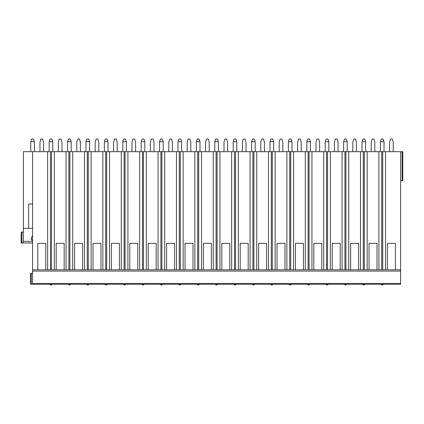 <?xml version="1.0" encoding="UTF-8"?>
<svg xmlns="http://www.w3.org/2000/svg" width="424" height="424" viewBox="0 0 424 424"><rect width="100%" height="100%" fill="white"/><g stroke="black" fill="none" stroke-linecap="round" stroke-linejoin="round"><path stroke-width="0.64" d="M387.441 243.334L395.412 243.334L387.441 243.334L387.441 269.781L385.559 269.781L385.559 151.686L400.627 151.686L400.627 284.271L30.581 284.271L30.581 273.401L32.574 273.401M28.646 204.029L32.574 204.029L28.646 204.029L28.646 228.303L23.373 228.303L23.373 151.686L32.574 151.686L32.574 284.271M400.627 271.09L32.574 271.09M395.412 243.334L395.412 269.781L400.627 269.781L32.574 269.781L37.789 269.781L37.789 243.334L45.76 243.334L45.76 269.781L47.642 269.781L47.642 151.686L32.574 151.686M54.309 269.781L56.196 269.781L56.196 243.334L64.162 243.334L64.162 269.781L66.043 269.781L66.043 151.686L54.309 151.686L54.309 269.781L51.479 269.781L51.479 151.686L47.642 151.686M72.716 269.781L74.598 269.781L74.598 243.334L82.569 243.334L82.569 269.781L84.45 269.781L84.45 151.686L72.716 151.686L72.716 269.781L69.88 269.781L69.88 151.686L66.043 151.686M91.118 269.781L92.999 269.781L92.999 243.334L100.97 243.334L100.97 269.781L102.852 269.781L102.852 151.686L91.118 151.686L91.118 269.781L88.282 269.781L88.282 151.686L84.45 151.686M109.519 269.781L111.401 269.781L111.401 243.334L119.372 243.334L119.372 269.781L121.253 269.781L121.253 151.686L109.519 151.686L109.519 269.781L106.684 269.781L106.684 151.686L102.852 151.686M127.921 269.781L129.802 269.781L129.802 243.334L137.774 243.334L137.774 269.781L139.655 269.781L139.655 151.686L127.921 151.686L127.921 269.781L125.091 269.781L125.091 151.686L121.253 151.686M146.322 269.781L148.209 269.781L148.209 243.334L156.175 243.334L156.175 269.781L158.057 269.781L158.057 151.686L146.322 151.686L146.322 269.781L143.492 269.781L143.492 151.686L139.655 151.686M164.729 269.781L166.611 269.781L166.611 243.334L174.577 243.334L174.577 269.781L176.464 269.781L176.464 151.686L164.729 151.686L164.729 269.781L161.894 269.781L161.894 151.686L158.057 151.686M183.131 269.781L185.012 269.781L185.012 243.334L192.984 243.334L192.984 269.781L194.865 269.781L194.865 151.686L183.131 151.686L183.131 269.781L180.295 269.781L180.295 151.686L176.464 151.686M201.532 269.781L203.414 269.781L203.414 243.334L211.385 243.334L211.385 269.781L213.267 269.781L213.267 151.686L201.532 151.686L201.532 269.781L198.697 269.781L198.697 151.686L194.865 151.686M219.934 269.781L221.816 269.781L221.816 243.334L229.787 243.334L229.787 269.781L231.668 269.781L231.668 151.686L219.934 151.686L219.934 269.781L217.099 269.781L217.099 151.686L213.267 151.686M238.336 269.781L240.217 269.781L240.217 243.334L248.188 243.334L248.188 269.781L250.07 269.781L250.07 151.686L238.336 151.686L238.336 269.781L235.506 269.781L235.506 151.686L231.668 151.686M256.743 269.781L258.624 269.781L258.624 243.334L266.59 243.334L266.59 269.781L268.477 269.781L268.477 151.686L256.743 151.686L256.743 269.781L253.907 269.781L253.907 151.686L250.07 151.686M275.144 269.781L277.026 269.781L277.026 243.334L284.997 243.334L284.997 269.781L286.878 269.781L286.878 151.686L275.144 151.686L275.144 269.781L272.309 269.781L272.309 151.686L268.477 151.686M293.546 269.781L295.427 269.781L295.427 243.334L303.399 243.334L303.399 269.781L305.28 269.781L305.28 151.686L293.546 151.686L293.546 269.781L290.71 269.781L290.71 151.686L286.878 151.686M311.947 269.781L313.829 269.781L313.829 243.334L321.8 243.334L321.8 269.781L323.682 269.781L323.682 151.686L311.947 151.686L311.947 269.781L309.112 269.781L309.112 151.686L305.28 151.686M330.349 269.781L332.231 269.781L332.231 243.334L340.202 243.334L340.202 269.781L342.083 269.781L342.083 151.686L330.349 151.686L330.349 269.781L327.519 269.781L327.519 151.686L323.682 151.686M348.751 269.781L350.637 269.781L350.637 243.334L358.603 243.334L358.603 269.781L360.485 269.781L360.485 151.686L348.751 151.686L348.751 269.781L345.92 269.781L345.92 151.686L342.083 151.686M367.158 269.781L369.039 269.781L369.039 243.334L377.005 243.334L377.005 269.781L378.892 269.781L378.892 151.686L367.158 151.686L367.158 269.781L364.322 269.781L364.322 151.686L360.485 151.686M37.789 243.334L45.76 243.334M50.477 151.686L50.477 269.781L47.642 269.781M68.879 151.686L68.879 269.781L66.043 269.781M87.28 151.686L87.28 269.781L84.45 269.781M105.687 151.686L105.687 269.781L102.852 269.781M124.089 151.686L124.089 269.781L121.253 269.781M142.491 151.686L142.491 269.781L139.655 269.781M160.892 151.686L160.892 269.781L158.057 269.781M179.294 151.686L179.294 269.781L176.464 269.781M197.695 151.686L197.695 269.781L194.865 269.781M216.102 151.686L216.102 269.781L213.267 269.781M234.504 151.686L234.504 269.781L231.668 269.781M252.905 151.686L252.905 269.781L250.07 269.781M271.307 151.686L271.307 269.781L268.477 269.781M289.709 151.686L289.709 269.781L286.878 269.781M308.116 151.686L308.116 269.781L305.28 269.781M326.517 151.686L326.517 269.781L323.682 269.781M344.919 151.686L344.919 269.781L342.083 269.781M363.32 151.686L363.32 269.781L360.485 269.781M385.559 151.686L381.722 151.686L381.722 269.781L378.892 269.781M385.559 269.781L382.724 269.781L382.724 151.686M381.722 151.686L378.892 151.686M367.158 151.686L364.322 151.686M348.751 151.686L345.92 151.686M330.349 151.686L327.519 151.686M311.947 151.686L309.112 151.686M293.546 151.686L290.71 151.686M275.144 151.686L272.309 151.686M256.743 151.686L253.907 151.686M238.336 151.686L235.506 151.686M219.934 151.686L217.099 151.686M201.532 151.686L198.697 151.686M183.131 151.686L180.295 151.686M164.729 151.686L161.894 151.686M146.322 151.686L143.492 151.686M127.921 151.686L125.091 151.686M109.519 151.686L106.684 151.686M91.118 151.686L88.282 151.686M72.716 151.686L69.88 151.686M54.309 151.686L51.479 151.686M400.627 151.686L402.8 151.686L402.8 180.666L400.627 180.666M26.145 228.303L32.574 228.303M25.292 242.973L32.574 242.973L23.373 242.973L23.373 228.303M32.574 235.94L32.574 235.94C31.88 236.253 31.445 237.27 31.27 238.988A1.314 1.267 180 0 0 32.574 240.413M23.373 242.973L21.2 242.973L21.2 232.103L23.373 232.103M43.587 151.686L43.587 142.268L42.681 139.003L40.868 139.003L39.967 142.268L39.967 151.686M30.767 141.717L34.386 141.717L33.48 139.003L31.668 139.003L30.767 141.717L30.761 151.686M34.386 141.717L34.386 151.686M61.989 151.686L61.989 142.268L61.083 139.003L59.275 139.003L58.369 142.268L58.369 151.686M49.168 141.717L52.788 141.717L51.882 139.003L50.074 139.003L49.168 141.717L49.168 151.686M52.788 141.717L52.788 151.686M80.39 151.686L80.39 142.268L79.489 139.003L77.677 139.003L76.77 142.268L76.77 151.686M67.57 141.717L71.19 141.717L70.283 139.003L68.476 139.003L67.57 141.717L67.57 151.686M71.19 141.717L71.19 151.686M98.797 151.686L98.797 142.268L97.891 139.003L96.078 139.003L95.172 142.268L95.172 151.686M85.971 141.717L89.591 141.717L88.69 139.003L86.878 139.003L85.971 141.717L85.971 151.686M89.591 141.717L89.591 151.686M117.199 151.686L117.199 142.268L116.293 139.003L114.48 139.003L113.574 142.268L113.574 151.686M104.373 141.717L107.993 141.717L107.092 139.003L105.279 139.003L104.373 141.717L104.373 151.686M107.993 141.717L107.998 151.686M135.601 151.686L135.601 142.268L134.694 139.003L132.882 139.003L131.975 142.268L131.975 151.686M122.78 141.717L126.4 141.717L125.493 139.003L123.681 139.003L122.78 141.717L122.775 151.686M126.4 141.717L126.4 151.686M154.002 151.686L154.002 142.268L153.096 139.003L151.288 139.003L150.382 142.268L150.382 151.686M141.181 141.717L144.801 141.717L143.895 139.003L142.082 139.003L141.181 141.717L141.181 151.686M144.801 141.717L144.801 151.686M172.404 151.686L172.404 142.268L171.497 139.003L169.69 139.003L168.784 142.268L168.784 151.686M159.583 141.717L163.203 141.717L162.297 139.003L160.489 139.003L159.583 141.717L159.583 151.686M163.203 141.717L163.203 151.686M190.811 151.686L190.811 142.268L189.904 139.003L188.092 139.003L187.185 142.268L187.185 151.686M177.985 141.717L181.605 141.717L180.703 139.003L178.891 139.003L177.985 141.717L177.985 151.686M181.605 141.717L181.605 151.686M209.212 151.686L209.212 142.268L208.306 139.003L206.493 139.003L205.587 142.268L205.587 151.686M196.386 141.717L200.006 141.717L199.105 139.003L197.293 139.003L196.386 141.717L196.386 151.686M200.006 141.717L200.011 151.686M227.614 151.686L227.614 142.268L226.708 139.003L224.895 139.003L223.989 142.268L223.989 151.686M214.793 141.717L218.413 141.717L217.507 139.003L215.694 139.003L214.793 141.717L214.788 151.686M218.413 141.717L218.413 151.686M246.015 151.686L246.015 142.268L245.109 139.003L243.297 139.003L242.396 142.268L242.396 151.686M233.195 141.717L236.815 141.717L235.908 139.003L234.096 139.003L233.195 141.717L233.189 151.686M236.815 141.717L236.815 151.686M264.417 151.686L264.417 142.268L263.511 139.003L261.703 139.003L260.797 142.268L260.797 151.686M251.596 141.717L255.216 141.717L254.31 139.003L252.503 139.003L251.596 141.717L251.596 151.686M255.216 141.717L255.216 151.686M282.819 151.686L282.819 142.268L281.918 139.003L280.105 139.003L279.199 142.268L279.199 151.686M269.998 141.717L273.618 141.717L272.712 139.003L270.904 139.003L269.998 141.717L269.998 151.686M273.618 141.717L273.618 151.686M301.226 151.686L301.226 142.268L300.319 139.003L298.507 139.003L297.6 142.268L297.6 151.686M288.399 141.717L292.019 141.717L291.118 139.003L289.306 139.003L288.399 141.717L288.399 151.686M292.019 141.717L292.025 151.686M319.627 151.686L319.627 142.268L318.721 139.003L316.908 139.003L316.002 142.268L316.002 151.686M306.801 141.717L310.426 141.717L309.52 139.003L307.707 139.003L306.801 141.717L306.801 151.686M310.426 141.717L310.426 151.686M338.029 151.686L338.029 142.268L337.122 139.003L335.31 139.003L334.409 142.268L334.409 151.686M325.208 141.717L328.828 141.717L327.922 139.003L326.109 139.003L325.208 141.717L325.203 151.686M328.828 141.717L328.828 151.686M356.43 151.686L356.43 142.268L355.524 139.003L353.717 139.003L352.81 142.268L352.81 151.686M343.61 141.717L347.23 141.717L346.323 139.003L344.511 139.003L343.61 141.717L343.61 151.686M347.23 141.717L347.23 151.686M374.832 151.686L374.832 142.268L373.926 139.003L372.118 139.003L371.212 142.268L371.212 151.686M362.011 141.717L365.631 141.717L364.725 139.003L362.918 139.003L362.011 141.717L362.011 151.686M365.631 141.717L365.631 151.686M393.239 151.686L393.239 142.268L392.333 139.003L390.52 139.003L389.614 142.268L389.614 151.686M380.413 141.717L384.033 141.717L383.132 139.003L381.319 139.003L380.413 141.717L380.413 151.686M384.033 141.717L384.033 151.686M56.196 243.334L64.162 243.334M74.598 243.334L82.569 243.334M92.999 243.334L100.97 243.334M111.401 243.334L119.372 243.334M129.802 243.334L137.774 243.334M148.209 243.334L156.175 243.334M166.611 243.334L174.577 243.334M185.012 243.334L192.984 243.334M203.414 243.334L211.385 243.334M221.816 243.334L229.787 243.334M240.217 243.334L248.188 243.334M258.624 243.334L266.59 243.334M277.026 243.334L284.997 243.334M295.427 243.334L303.399 243.334M313.829 243.334L321.8 243.334M332.231 243.334L340.202 243.334M350.637 243.334L358.603 243.334M369.039 243.334L377.005 243.334M31.291 284.271L31.291 273.401M400.627 283.465L32.574 283.465M32.574 241.362L23.373 241.362M32.574 238.988L31.27 238.988M21.905 242.973L21.905 232.103M402.095 151.686L402.095 180.666M49.889 284.271A1.177 1.177 0 0 0 52.062 284.271M68.296 284.271A1.177 1.177 0 0 0 70.469 284.271M86.697 284.271A1.177 1.177 0 0 0 88.87 284.271M105.099 284.271A1.177 1.177 0 0 0 107.272 284.271M123.501 284.271A1.177 1.177 0 0 0 125.674 284.271M141.902 284.271A1.177 1.177 0 0 0 144.075 284.271M160.304 284.271A1.177 1.177 0 0 0 162.482 284.271M178.711 284.271A1.177 1.177 0 0 0 180.884 284.271M197.112 284.271A1.177 1.177 0 0 0 199.285 284.271M215.514 284.271A1.177 1.177 0 0 0 217.687 284.271M233.916 284.271A1.177 1.177 0 0 0 236.089 284.271M252.317 284.271A1.177 1.177 0 0 0 254.49 284.271M270.724 284.271A1.177 1.177 0 0 0 272.897 284.271M289.126 284.271A1.177 1.177 0 0 0 291.299 284.271M307.527 284.271A1.177 1.177 0 0 0 309.7 284.271M325.929 284.271A1.177 1.177 0 0 0 328.102 284.271M344.33 284.271A1.177 1.177 0 0 0 346.503 284.271M362.732 284.271A1.177 1.177 0 0 0 364.91 284.271M381.139 284.271A1.177 1.177 0 0 0 383.312 284.271"/></g></svg>
